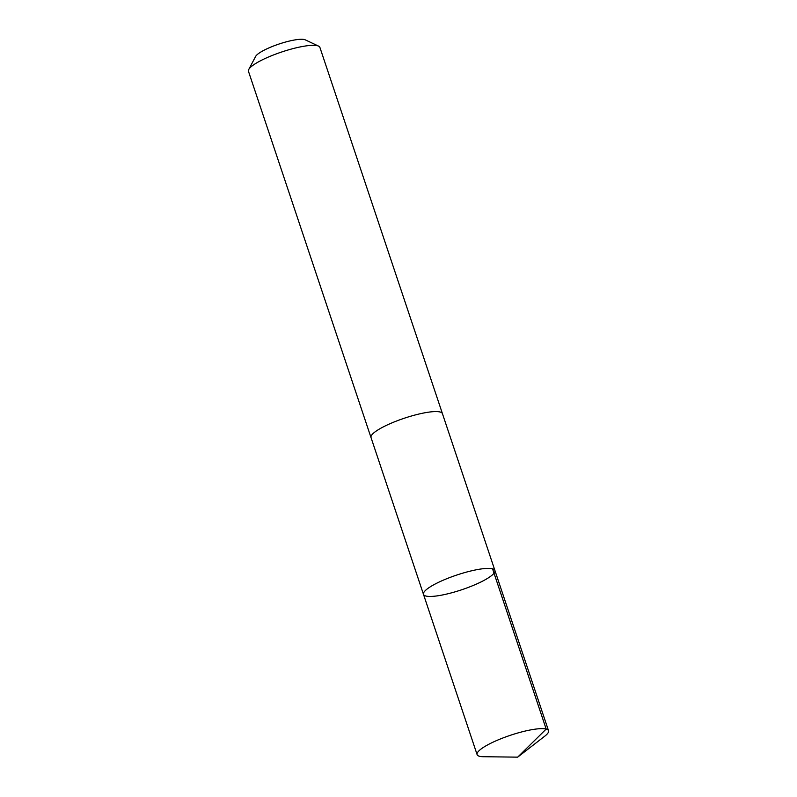 <?xml version="1.0" encoding="UTF-8"?>
<svg xmlns="http://www.w3.org/2000/svg" width="797" height="797" viewBox="0 0 797 797"><rect width="100%" height="100%" fill="white"/><g stroke="black" fill="none" stroke-linecap="round" stroke-linejoin="round"><path stroke-width="1.2" d="M371.083 437.722A37.658 7.761 -18.5 0 1 371.013 437.563A37.648 7.761 -18.5 0 1 402.794 418.744A37.648 7.761 -18.5 0 1 442.106 413.095A37.648 7.761 -18.5 0 1 442.435 413.663L494.907 570.473A37.658 7.761 161.5 0 0 456.731 575.055A37.658 7.761 161.5 0 0 423.486 594.363A37.658 7.761 161.5 0 0 423.815 594.931A37.658 7.761 161.5 0 0 463.137 589.282A37.658 7.761 161.5 0 0 494.907 570.473A37.658 7.761 161.5 0 0 456.731 575.055A37.658 7.761 161.5 0 0 423.486 594.363L477.104 754.62A37.658 7.761 -18.5 0 1 508.875 735.81A37.658 7.761 -18.5 0 1 548.206 730.162A37.658 7.761 -18.5 0 1 548.535 730.729A37.658 7.761 -18.5 0 1 544.819 736.129L517.661 757.15L483.321 756.712A37.658 7.761 -18.5 0 1 477.433 755.187A37.658 7.761 -18.5 0 1 477.104 754.62M423.486 594.363L371.023 437.553A37.658 7.761 -18.5 0 1 402.794 418.744A37.658 7.761 -18.5 0 1 442.116 413.095A37.658 7.761 -18.5 0 1 442.445 413.663A37.658 7.761 -18.5 0 1 442.494 413.832M371.013 437.563L248.465 71.302A37.658 7.761 -18.5 0 1 248.754 69.478A37.658 7.761 -18.5 0 1 281.72 51.984A37.658 7.761 -18.5 0 1 318.571 46.116A37.658 7.761 -18.5 0 1 319.567 46.834A37.658 7.761 -18.5 0 1 319.896 47.402L442.445 413.663M248.754 69.478L255.608 56.467A26.789 5.519 -18.5 0 1 279.05 44.024A26.789 5.519 -18.5 0 1 305.271 39.85L318.571 46.116M492.556 568.819L546.184 729.076L517.661 757.15M494.907 570.473L548.535 730.729"/></g></svg>
